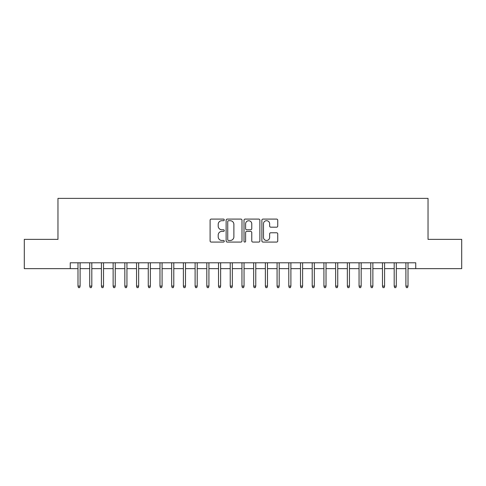 <?xml version="1.0" encoding="UTF-8"?>
<svg xmlns="http://www.w3.org/2000/svg" width="486" height="486" viewBox="0 0 486 486"><rect width="100%" height="100%" fill="white"/><g stroke="black" fill="none" stroke-linecap="round" stroke-linejoin="round"><path stroke-width="0.73" d="M224.265 219.897A0.802 0.802 0 0 0 223.457 219.089L211.246 219.089A1.148 1.148 0 0 0 210.098 220.243L210.098 240.935A1.148 1.148 0 0 0 211.246 242.083L223.457 242.083A0.802 0.802 0 0 0 224.265 241.275A0.802 0.802 0 0 0 223.457 240.473L221.877 240.473A3.675 3.675 0 0 1 218.202 236.791L218.202 235.072A3.675 3.675 0 0 1 221.877 231.391L223.457 231.391A0.802 0.802 0 0 0 224.265 230.589A0.802 0.802 0 0 0 223.457 229.781L221.877 229.781A3.675 3.675 0 0 1 218.202 226.105L218.202 224.38A3.675 3.675 0 0 1 221.877 220.699L223.457 220.699A0.802 0.802 0 0 0 224.265 219.897M276.595 227.193A1.148 1.148 0 0 0 277.743 226.045L277.743 220.243A1.148 1.148 0 0 0 276.595 219.089L263.029 219.089A1.148 1.148 0 0 0 261.881 220.243L261.881 240.935A1.148 1.148 0 0 0 263.029 242.083L276.595 242.083A1.148 1.148 0 0 0 277.743 240.935L277.743 233.918A1.148 1.148 0 0 0 276.595 232.77L270.787 232.77A1.148 1.148 0 0 0 269.639 233.918L269.639 237.399A3.074 3.074 0 0 1 266.565 240.473A3.074 3.074 0 0 1 263.491 237.399L263.491 223.779A3.074 3.074 0 0 1 266.565 220.699A3.074 3.074 0 0 1 269.639 223.779L269.639 226.045A1.148 1.148 0 0 0 270.787 227.193L276.595 227.193M70.263 268.649L24.3 268.649L24.3 239.367L57.968 239.367L57.968 198.379L428.032 198.379L428.032 239.367L461.7 239.367L461.7 268.649L415.737 268.649L415.737 262.792L70.263 262.792L70.263 268.649L77.997 268.649M241.992 220.243A1.148 1.148 0 0 0 240.843 219.089L227.278 219.089A1.148 1.148 0 0 0 226.13 220.243L226.13 240.935A1.148 1.148 0 0 0 227.278 242.083L240.843 242.083A1.148 1.148 0 0 0 241.992 240.935L241.992 220.243M245.157 219.089L258.722 219.089A1.148 1.148 0 0 1 259.87 220.243L259.87 240.935A1.148 1.148 0 0 1 258.722 242.083L252.914 242.083A1.148 1.148 0 0 1 251.766 240.935L251.766 232.539A1.148 1.148 0 0 0 250.618 231.391L246.767 231.391A1.148 1.148 0 0 0 245.612 232.539L245.612 241.275A0.802 0.802 0 0 1 244.81 242.083A0.802 0.802 0 0 1 244.008 241.275L244.008 220.243A1.148 1.148 0 0 1 245.157 219.089M80.105 268.649L89.703 268.649M91.811 268.649L101.416 268.649M103.524 268.649L113.129 268.649M115.237 268.649L124.835 268.649M126.943 268.649L136.548 268.649M138.656 268.649L148.26 268.649M150.368 268.649L159.973 268.649M162.081 268.649L171.68 268.649M173.788 268.649L183.392 268.649M185.5 268.649L195.105 268.649M197.213 268.649L206.811 268.649M208.919 268.649L218.524 268.649M220.632 268.649L230.236 268.649M232.344 268.649L241.949 268.649M244.051 268.649L253.656 268.649M255.764 268.649L265.368 268.649M267.476 268.649L277.081 268.649M279.189 268.649L288.787 268.649M290.895 268.649L300.5 268.649M302.608 268.649L312.212 268.649M314.32 268.649L323.919 268.649M326.027 268.649L335.632 268.649M337.74 268.649L347.344 268.649M349.452 268.649L359.057 268.649M361.165 268.649L370.763 268.649M372.871 268.649L382.476 268.649M384.584 268.649L394.189 268.649M396.297 268.649L405.895 268.649M408.003 268.649L415.737 268.649M228.548 220.699A0.802 0.802 0 0 0 227.74 221.507L227.74 239.665A0.802 0.802 0 0 0 228.548 240.473L230.212 240.473A3.675 3.675 0 0 0 233.888 236.791L233.888 224.38A3.675 3.675 0 0 0 230.212 220.699L228.548 220.699M251.766 223.833A3.074 3.074 0 0 0 248.692 220.759A3.074 3.074 0 0 0 245.612 223.833L245.612 228.633A1.148 1.148 0 0 0 246.767 229.781L250.618 229.781A1.148 1.148 0 0 0 251.766 228.633L251.766 223.833M77.997 286.096L78.465 287.621L79.631 287.621L80.105 286.096L77.997 286.096L77.997 262.792M80.105 286.096L80.105 262.792M89.703 286.096L90.171 287.621L91.344 287.621L91.811 286.096L89.703 286.096L89.703 262.792M91.811 286.096L91.811 262.792M101.416 286.096L101.884 287.621L103.056 287.621L103.524 286.096L101.416 286.096L101.416 262.792M103.524 286.096L103.524 262.792M113.129 286.096L113.596 287.621L114.769 287.621L115.237 286.096L113.129 286.096L113.129 262.792M115.237 286.096L115.237 262.792M124.835 286.096L125.309 287.621L126.475 287.621L126.943 286.096L124.835 286.096L124.835 262.792M126.943 286.096L126.943 262.792M136.548 286.096L137.016 287.621L138.188 287.621L138.656 286.096L136.548 286.096L136.548 262.792M138.656 286.096L138.656 262.792M148.26 286.096L148.728 287.621L149.901 287.621L150.368 286.096L148.26 286.096L148.26 262.792M150.368 286.096L150.368 262.792M159.973 286.096L160.441 287.621L161.607 287.621L162.081 286.096L159.973 286.096L159.973 262.792M162.081 286.096L162.081 262.792M171.68 286.096L172.147 287.621L173.32 287.621L173.788 286.096L171.68 286.096L171.68 262.792M173.788 286.096L173.788 262.792M183.392 286.096L183.86 287.621L185.032 287.621L185.5 286.096L183.392 286.096L183.392 262.792M185.5 286.096L185.5 262.792M195.105 286.096L195.572 287.621L196.745 287.621L197.213 286.096L195.105 286.096L195.105 262.792M197.213 286.096L197.213 262.792M206.811 286.096L207.279 287.621L208.451 287.621L208.919 286.096L206.811 286.096L206.811 262.792M208.919 286.096L208.919 262.792M218.524 286.096L218.992 287.621L220.164 287.621L220.632 286.096L218.524 286.096L218.524 262.792M220.632 286.096L220.632 262.792M230.236 286.096L230.704 287.621L231.877 287.621L232.344 286.096L230.236 286.096L230.236 262.792M232.344 286.096L232.344 262.792M241.949 286.096L242.417 287.621L243.583 287.621L244.051 286.096L241.949 286.096L241.949 262.792M244.051 286.096L244.051 262.792M253.656 286.096L254.123 287.621L255.296 287.621L255.764 286.096L253.656 286.096L253.656 262.792M255.764 286.096L255.764 262.792M265.368 286.096L265.836 287.621L267.008 287.621L267.476 286.096L265.368 286.096L265.368 262.792M267.476 286.096L267.476 262.792M277.081 286.096L277.549 287.621L278.721 287.621L279.189 286.096L277.081 286.096L277.081 262.792M279.189 286.096L279.189 262.792M288.787 286.096L289.255 287.621L290.428 287.621L290.895 286.096L288.787 286.096L288.787 262.792M290.895 286.096L290.895 262.792M300.5 286.096L300.968 287.621L302.14 287.621L302.608 286.096L300.5 286.096L300.5 262.792M302.608 286.096L302.608 262.792M312.212 286.096L312.68 287.621L313.853 287.621L314.32 286.096L312.212 286.096L312.212 262.792M314.32 286.096L314.32 262.792M323.919 286.096L324.393 287.621L325.559 287.621L326.027 286.096L323.919 286.096L323.919 262.792M326.027 286.096L326.027 262.792M335.632 286.096L336.099 287.621L337.272 287.621L337.74 286.096L335.632 286.096L335.632 262.792M337.74 286.096L337.74 262.792M347.344 286.096L347.812 287.621L348.984 287.621L349.452 286.096L347.344 286.096L347.344 262.792M349.452 286.096L349.452 262.792M359.057 286.096L359.525 287.621L360.691 287.621L361.165 286.096L359.057 286.096L359.057 262.792M361.165 286.096L361.165 262.792M370.763 286.096L371.231 287.621L372.404 287.621L372.871 286.096L370.763 286.096L370.763 262.792M372.871 286.096L372.871 262.792M382.476 286.096L382.944 287.621L384.116 287.621L384.584 286.096L382.476 286.096L382.476 262.792M384.584 286.096L384.584 262.792M394.189 286.096L394.656 287.621L395.829 287.621L396.297 286.096L394.189 286.096L394.189 262.792M396.297 286.096L396.297 262.792M405.895 286.096L406.369 287.621L407.535 287.621L408.003 286.096L405.895 286.096L405.895 262.792M408.003 286.096L408.003 262.792"/></g></svg>
